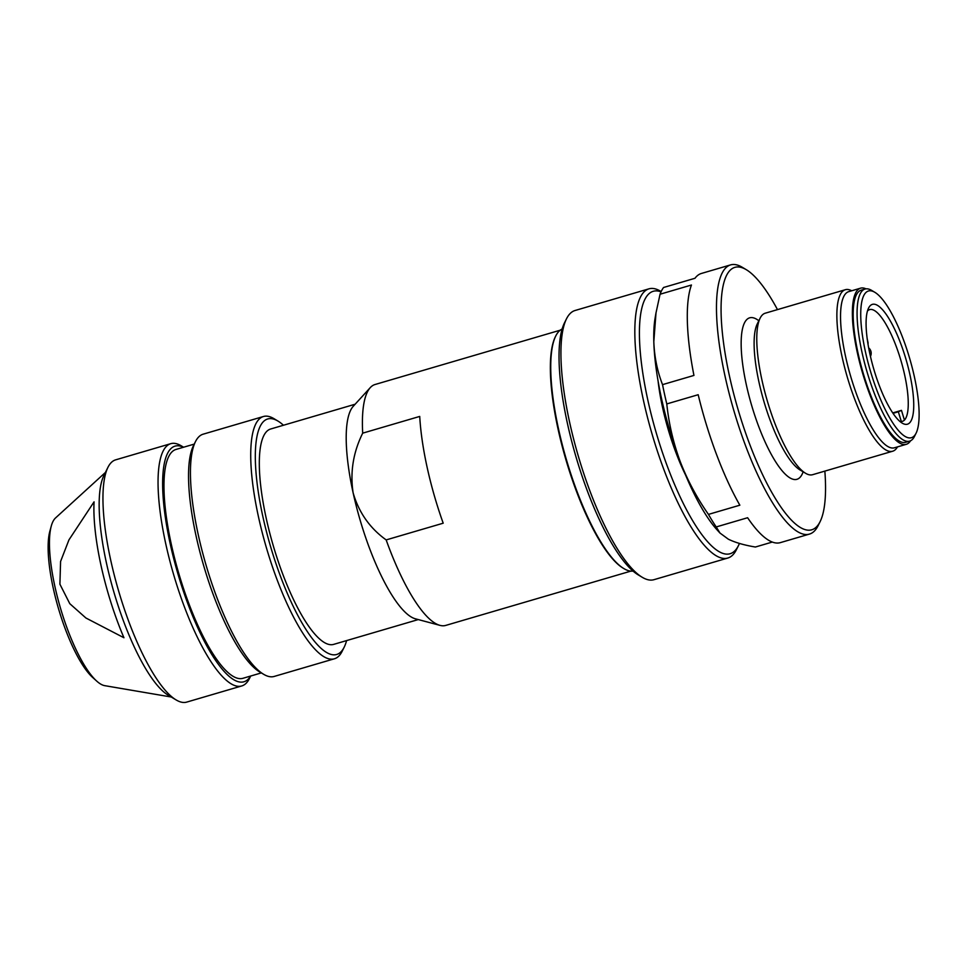 <?xml version="1.0" encoding="UTF-8"?>
<svg xmlns="http://www.w3.org/2000/svg" width="967" height="967" viewBox="0 0 967 967"><rect width="100%" height="100%" fill="white"/><g stroke="black" fill="none" stroke-linecap="round" stroke-linejoin="round"><path stroke-width="1.45" d="M777.48 309.609A136.746 36.867 73.7 0 0 746.246 269.66L742.305 267.303A140.251 37.822 73.7 0 0 730.568 264.898L701.413 273.456A140.251 37.822 -106.3 0 0 694.971 278.278L663.567 287.489A140.251 37.822 73.7 0 0 660.05 294.234L691.441 285.023A140.251 37.822 -106.3 0 0 693.943 375.426L662.54 384.636A140.251 37.822 73.7 0 0 664.547 394.222A140.251 37.822 73.7 0 0 666.783 403.928L698.186 394.717A140.251 37.822 -106.3 0 0 739.852 505.197L708.448 514.396A140.251 37.822 73.7 0 0 716.221 526.942L747.612 517.732A140.251 37.822 -106.3 0 0 780.345 542.632L809.512 534.074A140.251 37.822 73.7 0 0 818.082 525.722L820.125 521.612A136.746 36.867 73.7 0 0 824.851 471.11M655.989 312.849L655.094 318.155A126.23 34.038 73.7 0 0 653.813 341.629L656.013 312.849L660.05 294.234M662.54 384.636C657.294 371.171 654.381 356.835 653.813 341.629A126.23 34.038 73.7 0 0 680.139 461.356C673.274 442.681 668.826 423.546 666.783 403.928M708.448 514.396C696.76 497.63 687.319 479.958 680.139 461.356A126.23 34.038 73.7 0 0 717.224 530.025L720.004 533.083L716.221 526.942M772.319 542.052L755.384 547.02C744.191 545.158 735.162 542.535 728.32 539.175L720.016 533.071M183.597 447.225L181.3 445.847A126.23 34.038 73.7 0 0 170.736 443.684L115.653 459.845A126.23 34.038 73.7 0 0 107.929 467.363L103.856 475.583A119.219 32.141 73.7 0 0 106.503 563.29A119.219 32.141 73.7 0 0 168.27 695.225L176.139 699.939A126.23 34.038 73.7 0 0 186.704 702.102L241.774 685.941A126.23 34.038 73.7 0 0 249.498 678.423L250.695 676.03M123.945 637.749A115.943 31.258 -106.3 0 1 101.076 565.731A115.943 31.258 -106.3 0 1 94.065 501.849L68.959 539.864L60.583 561.476L59.906 584.201L69.793 603.686L85.93 618.01L123.945 637.749M105.403 472.464L55.566 517.925A88.154 23.764 73.7 0 0 51.275 526.06A88.154 23.764 73.7 0 0 54.889 586.449A88.154 23.764 73.7 0 0 96.748 681.131A88.154 23.764 73.7 0 0 104.75 685.663L171.256 697.014M560.195 330.206L375.063 384.503A125.529 33.845 73.7 0 0 370.276 387.622L353.209 406.333A112.208 30.255 73.7 0 0 353.112 492.783C350.006 472.259 353.197 452.375 362.698 433.156L419.726 416.426A125.529 33.845 -106.3 0 0 427.196 467.617A125.529 33.845 -106.3 0 0 443.2 523.195L386.171 539.912A125.529 33.845 73.7 0 0 439.997 625.371A125.529 33.845 73.7 0 0 445.714 625.419L630.847 571.122M370.276 387.622A125.529 33.845 73.7 0 0 362.698 433.156M51.275 526.06L49.849 531.27A83.15 22.422 73.7 0 0 53.258 588.226A83.15 22.422 73.7 0 0 92.735 677.529L96.748 681.131M107.929 467.363A126.23 34.038 73.7 0 0 110.734 560.244A126.23 34.038 73.7 0 0 176.139 699.939M170.736 443.684A126.23 34.038 73.7 0 0 165.816 544.095A126.23 34.038 73.7 0 0 241.774 685.941M183.488 447.262A122.724 33.083 73.7 0 0 170.18 543.72A122.724 33.083 73.7 0 0 250.586 676.054M194.222 444.107L175.946 449.462A119.219 32.141 73.7 0 0 171.304 544.288A119.219 32.141 73.7 0 0 243.043 678.266L261.32 672.911M283.452 425.25A122.724 33.083 73.7 0 0 277.904 421.032L273.975 418.675A126.23 34.038 73.7 0 0 263.411 416.511L203.143 434.183A126.23 34.038 73.7 0 0 195.419 441.714L193.376 445.811A122.724 33.083 73.7 0 0 196.108 536.117A122.724 33.083 73.7 0 0 259.688 671.932L263.616 674.277A126.23 34.038 73.7 0 0 274.181 676.441L334.449 658.769A126.23 34.038 73.7 0 0 342.173 651.25L344.204 647.141A122.724 33.083 73.7 0 0 346.597 640.589M195.419 441.714A126.23 34.038 73.7 0 0 198.223 534.594A126.23 34.038 73.7 0 0 263.616 674.277M263.411 416.511A126.23 34.038 73.7 0 0 258.491 516.91A126.23 34.038 73.7 0 0 334.449 658.769M277.904 421.032A122.724 33.083 73.7 0 0 262.855 516.535A122.724 33.083 73.7 0 0 304.919 627.825A122.724 33.083 73.7 0 0 344.204 647.141M355.119 404.23L270.591 429.022A112.208 30.255 73.7 0 0 266.215 518.264A112.208 30.255 73.7 0 0 333.736 644.36L418.276 619.569M386.171 539.912C369.829 528.175 358.805 512.474 353.112 492.783A112.208 30.255 73.7 0 0 415.532 618.844L439.997 625.371M562.105 329.034A126.23 34.038 73.7 0 0 555.711 336.057L555.312 336.879A125.529 33.845 73.7 0 0 558.092 429.239A125.529 33.845 73.7 0 0 623.135 568.149L623.92 568.62A126.23 34.038 73.7 0 0 633.083 571.086M555.711 336.057A126.23 34.038 73.7 0 0 558.515 428.925A126.23 34.038 73.7 0 0 623.92 568.62M661.174 291.55L660.654 291.248A140.251 37.822 73.7 0 0 648.917 288.843L575.051 310.504A140.251 37.822 73.7 0 0 566.469 318.868L564.426 322.978A136.746 36.867 73.7 0 0 567.46 423.594A136.746 36.867 73.7 0 0 638.305 574.93L642.245 577.287A140.251 37.822 73.7 0 0 653.982 579.68L727.861 558.019A140.251 37.822 73.7 0 0 736.431 549.655L738.474 545.557A136.746 36.867 73.7 0 0 739.429 543.43M566.469 318.868A140.251 37.822 73.7 0 0 569.575 422.071A140.251 37.822 73.7 0 0 642.245 577.287M648.917 288.843A140.251 37.822 73.7 0 0 643.454 400.398A140.251 37.822 73.7 0 0 727.861 558.019M661.029 291.853A136.746 36.867 73.7 0 0 647.817 400.024A136.746 36.867 73.7 0 0 694.693 524.029A136.746 36.867 73.7 0 0 738.474 545.557M658.116 381.312A90.632 24.441 73.7 0 0 662.588 407.603A90.632 24.441 73.7 0 0 685.663 475.232M730.568 264.898A140.251 37.822 73.7 0 0 725.105 376.465A140.251 37.822 73.7 0 0 809.512 534.074M746.246 269.66A136.746 36.867 73.7 0 0 729.469 376.09A136.746 36.867 73.7 0 0 776.344 500.084A136.746 36.867 73.7 0 0 820.125 521.612M851.697 290.765A84.153 22.688 73.7 0 0 845.327 289.713L765.248 313.199A84.153 22.688 73.7 0 0 760.098 318.216L757.234 323.969A79.246 21.371 73.7 0 0 757.161 324.126A79.246 21.371 73.7 0 0 758.998 382.267A79.246 21.371 73.7 0 0 799.902 469.877A79.246 21.371 73.7 0 0 800.06 469.962L805.559 473.262A84.153 22.688 73.7 0 0 812.606 474.7L892.686 451.214A84.153 22.688 73.7 0 0 897.473 446.899M760.098 318.216A84.153 22.688 73.7 0 0 761.96 380.14A84.153 22.688 73.7 0 0 805.559 473.262M845.327 289.713A84.153 22.688 73.7 0 0 842.052 356.654A84.153 22.688 73.7 0 0 892.686 451.214M866.021 288.855A81.349 21.939 73.7 0 0 860.545 288.178L848.712 291.647A81.349 21.939 73.7 0 0 845.545 356.352A81.349 21.939 73.7 0 0 894.499 447.769L906.333 444.3A81.349 21.939 73.7 0 0 910.563 440.771M860.545 288.178A81.349 21.939 73.7 0 0 857.378 352.882A81.349 21.939 73.7 0 0 906.333 444.3M874.809 292.288L871.666 290.414A79.246 21.371 73.7 0 0 865.03 289.048L861.138 290.197A79.246 21.371 73.7 0 0 858.055 353.221A79.246 21.371 73.7 0 0 905.741 442.282L909.633 441.133A79.246 21.371 73.7 0 0 914.48 436.407L916.112 433.131A76.441 20.609 73.7 0 0 909.705 358.539A76.441 20.609 73.7 0 0 874.809 292.288A76.441 20.609 73.7 0 0 865.429 351.783A76.441 20.609 73.7 0 0 891.634 421.092A76.441 20.609 73.7 0 0 916.112 433.131M865.03 289.048A79.246 21.371 73.7 0 0 861.948 352.085A79.246 21.371 73.7 0 0 909.633 441.133M902.936 423.534A62.42 16.826 -106.3 0 1 902.259 423.159A62.42 16.826 -106.3 0 1 873.769 369.068A62.42 16.826 -106.3 0 1 868.535 308.159A62.42 16.826 -106.3 0 1 905.777 358.6A62.42 16.826 -106.3 0 1 902.936 423.534M867.447 311.06A58.201 15.69 -106.3 0 1 869.659 309.621A58.201 15.69 -106.3 0 1 899.854 356.992A58.201 15.69 -106.3 0 1 904.435 420.089L901.474 410.359L898.343 411.773L901.304 421.503A58.201 15.69 -106.3 0 1 899.769 421.31M904.435 420.089A58.201 15.69 -106.3 0 1 901.304 421.503M867.991 344.083A2.804 0.762 -106.3 0 0 867.919 342.028L867.169 338.631M893.049 413.332L898.343 411.773M892.759 412.909L901.474 410.359M758.829 320.754A84.153 22.688 73.7 0 0 746.319 384.721A84.153 22.688 73.7 0 0 776.416 462.988A84.153 22.688 73.7 0 0 803.13 471.811M870.445 356.4A7.011 7.011 0 0 0 868.656 347.854"/></g></svg>
